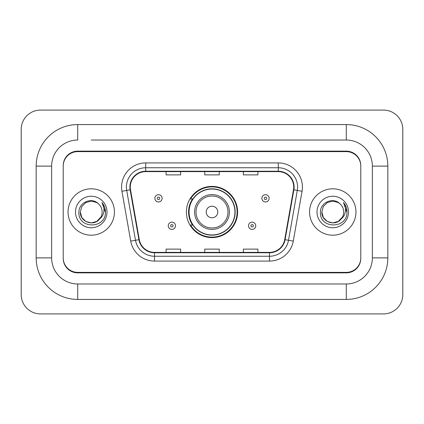<?xml version="1.0" encoding="UTF-8"?>
<svg xmlns="http://www.w3.org/2000/svg" width="424" height="424" viewBox="0 0 424 424"><rect width="100%" height="100%" fill="white"/><g stroke="black" fill="none" stroke-linecap="round" stroke-linejoin="round"><path stroke-width="0.64" d="M186.401 212A25.599 25.599 0 0 0 212 237.599A25.599 25.599 0 0 0 237.599 212A25.599 25.599 0 0 0 212 186.401A25.599 25.599 0 0 0 186.401 212M192.538 225.043A23.426 23.426 0 0 1 192.538 198.957M91.24 140.026L346.286 140.026L91.24 140.026M387.828 166.113L372.367 166.113L372.367 257.887L372.367 166.113A26.087 26.087 0 0 0 346.286 140.026L346.286 124.571L77.714 124.571A41.541 41.541 0 0 0 36.172 166.113L36.172 257.887A41.541 41.541 0 0 0 77.714 299.429L346.286 299.429A41.541 41.541 0 0 0 387.828 257.887L387.828 166.113A41.541 41.541 0 0 0 346.286 124.571M346.286 299.429L346.286 283.974L77.714 283.974L346.286 283.974A26.087 26.087 0 0 0 372.367 257.887L387.828 257.887M36.172 257.887L51.633 257.887L51.633 166.113L51.633 257.887A26.087 26.087 0 0 0 77.714 283.974L77.714 299.429M346.286 151.622L77.714 151.622A14.49 14.49 0 0 0 63.224 166.113L63.224 257.887A14.49 14.49 0 0 0 77.714 272.378L346.286 272.378A14.49 14.49 0 0 0 360.776 257.887L360.776 166.113A14.49 14.49 0 0 0 346.286 151.622M77.714 124.571L77.714 140.026A26.087 26.087 0 0 0 51.633 166.113L36.172 166.113M402.8 129.4A19.324 19.324 0 0 0 383.476 110.081L40.524 110.081A19.324 19.324 0 0 0 21.2 129.4L21.2 294.601A19.324 19.324 0 0 0 40.524 313.919L383.476 313.919A19.324 19.324 0 0 0 402.8 294.601L402.8 129.4M360.776 166.113L360.776 165.63A14.49 14.49 0 0 0 346.286 151.135L77.714 151.135A14.49 14.49 0 0 0 63.224 165.63L63.224 166.113M63.224 257.887L63.224 258.37A14.49 14.49 0 0 0 77.714 272.865L346.286 272.865A14.49 14.49 0 0 0 360.776 258.37L360.776 257.887M68.057 212A23.188 23.188 0 0 0 91.24 235.188A23.188 23.188 0 0 0 114.427 212A23.188 23.188 0 0 0 91.24 188.812A23.188 23.188 0 0 0 68.057 212A23.188 23.188 0 0 0 91.24 235.188A23.188 23.188 0 0 0 114.427 212A23.188 23.188 0 0 0 91.24 188.812A23.188 23.188 0 0 0 68.057 212M309.573 212A23.188 23.188 0 0 0 332.761 235.188A23.188 23.188 0 0 0 355.943 212A23.188 23.188 0 0 0 332.761 188.812A23.188 23.188 0 0 0 309.573 212A23.188 23.188 0 0 0 332.761 235.188A23.188 23.188 0 0 0 355.943 212A23.188 23.188 0 0 0 332.761 188.812A23.188 23.188 0 0 0 309.573 212M130.269 187.074A15.455 15.455 0 0 1 145.729 171.619L278.271 171.619A15.455 15.455 0 0 1 293.493 189.761L284.705 239.608A15.455 15.455 0 0 1 269.484 252.381L154.516 252.381A15.455 15.455 0 0 1 139.295 239.608L130.507 189.761A15.455 15.455 0 0 1 130.269 187.074M129.882 187.074A15.842 15.842 0 0 0 130.126 189.825L138.913 239.677A15.842 15.842 0 0 0 154.516 252.768L269.484 252.768A15.842 15.842 0 0 0 285.087 239.677L293.874 189.825A15.842 15.842 0 0 0 278.271 171.232L145.729 171.232A15.842 15.842 0 0 0 129.882 187.074M121.942 191.272A24.152 24.152 0 0 1 145.729 162.922L278.271 162.922A24.152 24.152 0 0 1 302.058 191.272L293.27 241.118A24.152 24.152 0 0 1 269.484 261.078L154.516 261.078A24.152 24.152 0 0 1 130.73 241.118L121.942 191.272L126.702 190.429A19.324 19.324 0 0 1 145.729 167.756L278.271 167.756A19.324 19.324 0 0 1 297.298 190.429L288.511 240.281A19.324 19.324 0 0 1 269.484 256.244L154.516 256.244A19.324 19.324 0 0 1 135.489 240.281L126.702 190.429A19.324 19.324 0 0 1 126.405 187.074M63.224 165.63L63.224 258.37M360.776 258.37L360.776 165.63M204.755 171.619L204.755 174.889L219.245 174.889L219.245 171.619M166.113 171.619L166.113 174.889L180.603 174.889L180.603 171.619M243.397 171.619L243.397 174.889L257.887 174.889L257.887 171.619M219.245 252.381L219.245 249.111L204.755 249.111L204.755 252.381M180.603 252.381L180.603 249.111L166.113 249.111L166.113 252.381M257.887 252.381L257.887 249.111L243.397 249.111L243.397 252.381M99.386 219.272L96.698 221.455L91.24 222.918L85.781 221.455L81.784 217.459L80.322 212L81.784 206.541L85.781 202.545L91.24 201.082L96.698 202.545L98.395 203.748C91.679 196.725 78.795 202.518 78.912 212C77.682 228.854 105.014 229.299 105.459 212.822L105.481 212C105.438 208.417 104.251 205.274 101.903 202.566C103.689 205.486 104.315 208.635 103.79 212C103.292 214.83 101.924 217.136 99.688 218.922C101.31 216.903 102.136 214.592 102.157 212C102.099 208.703 100.843 205.953 98.395 203.748L96.698 202.545L91.24 201.082L85.781 202.545L81.784 206.541L80.322 212L81.784 217.459L85.781 221.455L91.24 222.918L96.698 221.455L99.688 218.922M100.939 217.014L96.698 221.455L91.24 222.918L85.781 221.455L81.784 217.459L80.322 212L81.784 217.459L85.781 221.455L91.24 222.918L96.698 221.455L100.939 217.014L99.667 218.948M99.386 219.277C93.455 226.782 79.765 221.678 80.322 212M75.493 212A15.752 15.752 0 0 0 91.24 227.752A15.752 15.752 0 0 0 106.991 212A15.752 15.752 0 0 0 91.24 196.248A15.752 15.752 0 0 0 75.493 212M102.009 202.688L105.475 212.413M217.798 212A5.798 5.798 0 0 0 212 206.202A5.798 5.798 0 0 0 206.202 212A5.798 5.798 0 0 0 212 217.798A5.798 5.798 0 0 0 217.798 212M229.389 212A17.389 17.389 0 0 0 212 194.611A17.389 17.389 0 0 0 194.611 212A17.389 17.389 0 0 0 212 229.389A17.389 17.389 0 0 0 229.389 212A17.389 17.389 0 0 1 212 229.389A17.389 17.389 0 0 1 194.611 212M234.944 212A22.944 22.944 0 0 0 212 189.056A22.944 22.944 0 0 0 189.056 212A22.944 22.944 0 0 0 212 234.944A22.944 22.944 0 0 0 234.944 212M237.117 212A25.117 25.117 0 0 1 190.535 225.043L192.862 225.043A23.161 23.161 0 0 0 227.322 229.368A23.161 23.161 0 0 0 227.322 194.632A23.161 23.161 0 0 0 192.862 198.957L190.535 198.957A25.117 25.117 0 0 1 237.117 212M340.901 219.272L338.219 221.455L332.761 222.918L327.301 221.455L323.305 217.459L321.843 212L323.305 206.541L327.301 202.545L332.761 201.082L338.219 202.545L339.91 203.748C333.195 196.725 320.311 202.518 320.433 212C319.203 228.854 346.535 229.299 346.975 212.822L347.002 212C346.959 208.417 345.767 205.274 343.424 202.566C345.205 205.486 345.836 208.635 345.306 212C344.813 214.83 343.445 217.136 341.203 218.922C342.825 216.903 343.652 214.592 343.679 212C343.615 208.703 342.359 205.953 339.91 203.748L338.219 202.545L332.761 201.082L327.301 202.545L323.305 206.541L321.843 212L323.305 217.459L327.301 221.455L332.761 222.918L338.219 221.455L340.901 219.277L342.459 217.014L338.219 221.455L332.761 222.918L327.301 221.455L323.305 217.459L321.843 212L323.305 217.459L327.301 221.455L332.761 222.918L338.219 221.455L341.15 218.991M342.459 217.014L341.203 218.922M340.901 219.277C334.976 226.782 321.281 221.678 321.843 212M317.009 212A15.752 15.752 0 0 0 332.761 227.752A15.752 15.752 0 0 0 348.507 212A15.752 15.752 0 0 0 332.761 196.248A15.752 15.752 0 0 0 317.009 212M343.53 202.688L346.991 212.413M162.101 198.331A3.625 3.625 0 0 1 158.481 201.951A3.625 3.625 0 0 1 154.855 198.331A3.625 3.625 0 0 1 158.481 194.706A3.625 3.625 0 0 1 162.101 198.331A3.625 3.625 0 0 0 158.481 194.706A3.625 3.625 0 0 0 154.855 198.331M269.145 198.331A3.625 3.625 0 0 1 265.519 201.951A3.625 3.625 0 0 1 261.899 198.331A3.625 3.625 0 0 1 265.519 194.706A3.625 3.625 0 0 1 269.145 198.331A3.625 3.625 0 0 0 265.519 194.706A3.625 3.625 0 0 0 261.899 198.331M168.238 225.764A3.625 3.625 0 0 1 171.858 222.144A3.625 3.625 0 0 1 175.483 225.764A3.625 3.625 0 0 1 171.858 229.389A3.625 3.625 0 0 1 168.238 225.764A3.625 3.625 0 0 0 171.858 229.389A3.625 3.625 0 0 0 175.483 225.764M248.517 225.764A3.625 3.625 0 0 1 252.142 222.144A3.625 3.625 0 0 1 255.762 225.764A3.625 3.625 0 0 1 252.142 229.389A3.625 3.625 0 0 1 248.517 225.764A3.625 3.625 0 0 0 252.142 229.389A3.625 3.625 0 0 0 255.762 225.764M278.271 162.922L278.271 171.232M126.702 190.429L130.126 189.825M154.516 261.078L154.516 252.768M269.484 252.768L269.484 261.078M285.087 239.677L293.27 241.118M130.73 241.118L138.913 239.677M293.874 189.825L302.058 191.272M145.729 162.922L145.729 171.232M227.974 212A15.974 15.974 0 0 0 212 196.026A15.974 15.974 0 0 0 196.026 212A15.974 15.974 0 0 0 212 227.974A15.974 15.974 0 0 0 227.974 212M157.272 198.331A1.208 1.208 0 0 0 158.481 199.54A1.208 1.208 0 0 0 159.689 198.331A1.208 1.208 0 0 0 158.481 197.123A1.208 1.208 0 0 0 157.272 198.331M264.311 198.331A1.208 1.208 0 0 0 265.519 199.54A1.208 1.208 0 0 0 266.728 198.331A1.208 1.208 0 0 0 265.519 197.123A1.208 1.208 0 0 0 264.311 198.331M173.066 225.764A1.208 1.208 0 0 0 171.858 224.561A1.208 1.208 0 0 0 170.649 225.764A1.208 1.208 0 0 0 171.858 226.973A1.208 1.208 0 0 0 173.066 225.764M253.351 225.764A1.208 1.208 0 0 0 252.142 224.561A1.208 1.208 0 0 0 250.934 225.764A1.208 1.208 0 0 0 252.142 226.973A1.208 1.208 0 0 0 253.351 225.764"/></g></svg>
